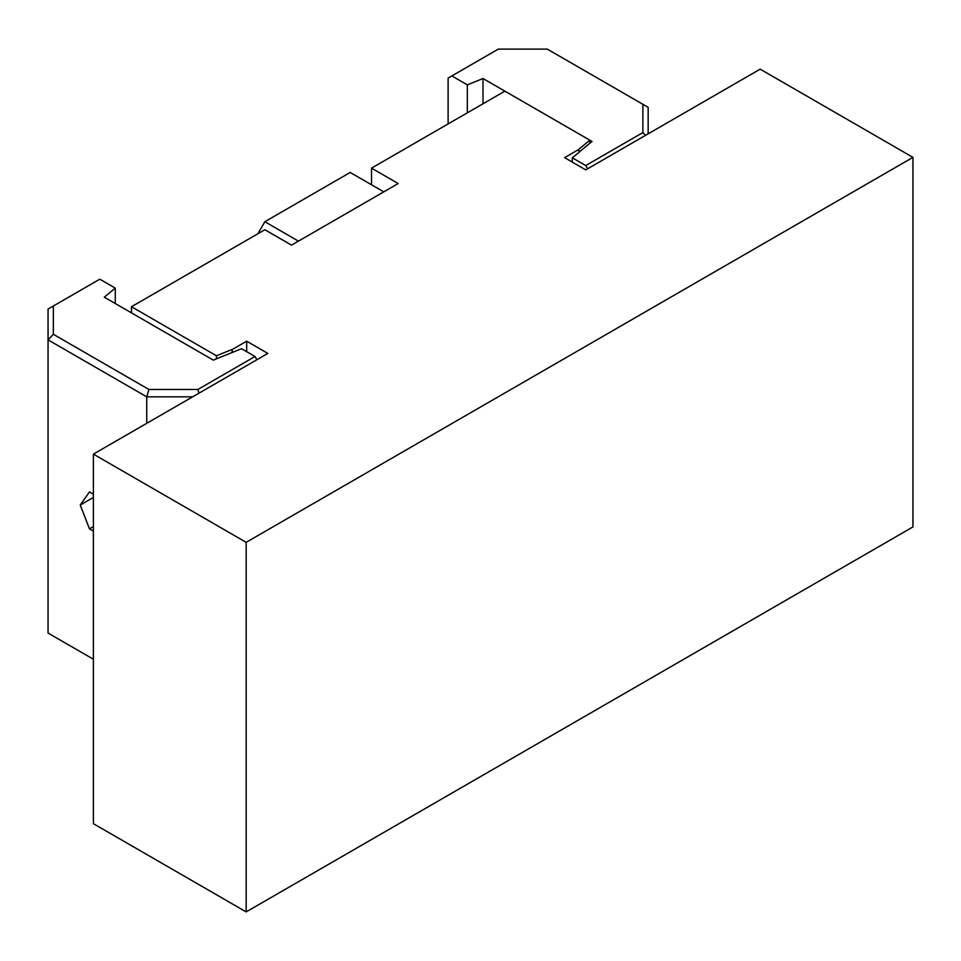 <?xml version="1.0" encoding="UTF-8"?>
<svg xmlns="http://www.w3.org/2000/svg" width="961" height="961" viewBox="0 0 961 961"><rect width="100%" height="100%" fill="white"/><g stroke="black" fill="none" stroke-linecap="round" stroke-linejoin="round"><path stroke-width="1.44" d="M93.397 531.121L89.481 528.862L80.243 505.042L93.397 497.462M89.481 528.862L93.397 526.604M80.243 505.042L89.481 491.9L93.397 494.158M256.887 359.726L255.013 356.495L197.894 389.481L148.919 389.481L53.335 334.284L53.335 306.018L99.788 279.195L115.26 288.12L104.281 297.177L213.306 360.123L232.13 352.519L232.13 349.444L216.441 355.786L131.477 306.727L264.84 229.739L291.507 245.127L398.19 183.539L371.523 168.139L504.885 91.151L483.011 78.526L467.322 84.856L451.85 75.931L498.315 49.107L547.277 49.107L648.158 107.344L648.158 133.831M371.523 184.764L371.523 168.139M298.439 241.127L264.84 221.727L350.188 172.451L383.787 191.852M264.84 221.727L257.908 233.739M232.13 352.519L241.547 348.711L255.013 356.495M93.397 659.234L48.05 633.059L48.05 339.858L146.733 396.833L192.62 396.833M115.26 303.52L115.26 288.12M197.894 389.481L198.987 393.157M148.919 389.481L146.733 396.833L146.733 423.32M53.335 334.284L48.05 339.858L48.05 309.07L53.335 306.018M216.441 358.861L216.441 355.786M232.262 352.591L232.262 349.516L246.665 341.191L246.665 351.666M578.99 152.234L592.036 141.471L589.85 140.198L578.858 149.255L578.99 152.415L572.275 157.772L572.275 162.085M448.114 123.921L448.114 78.081L451.85 75.931M642.873 104.293L642.873 132.57L645.516 135.357M642.873 132.57L585.742 165.556L587.615 168.788M585.742 165.556L572.275 157.772M467.322 84.856L467.322 112.833M483.011 78.526L483.011 103.776M912.95 157.364L246.172 542.328L93.397 454.121L93.397 823.685L246.172 911.893L912.95 526.928L912.95 157.364L760.175 69.156L585.742 169.869L564.587 157.652L578.99 149.327M589.85 143.285L589.85 140.198L504.885 91.151M246.665 341.191L267.831 353.42L93.397 454.121M246.172 911.893L246.172 542.328M131.477 312.89L131.477 306.727"/></g></svg>
